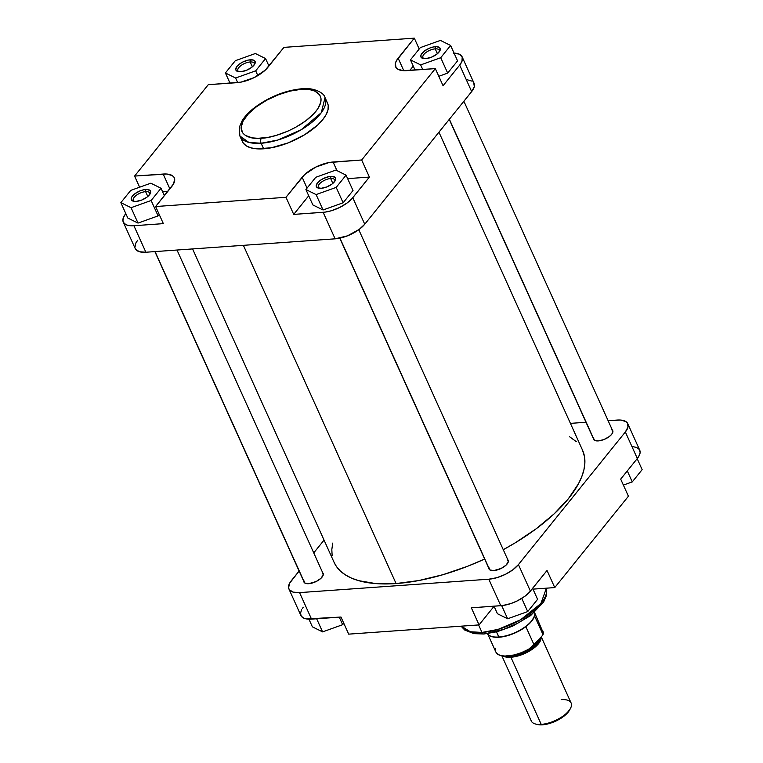 <?xml version="1.0" encoding="UTF-8"?>
<svg xmlns="http://www.w3.org/2000/svg" width="763" height="763" viewBox="0 0 763 763"><rect width="100%" height="100%" fill="white"/><g stroke="black" fill="none" stroke-linecap="round" stroke-linejoin="round"><path stroke-width="1.14" d="M334.795 181.346A8.975 3.872 -24.3 0 0 330.656 178.532L330.789 176.367A10.529 4.549 155.7 0 1 335.3 180.516A10.529 4.549 155.7 0 1 321.166 188.308L317.246 187.631L316.225 186.153L317.465 182.939L319.955 180.612L323.359 178.542L329.034 176.606L332.363 176.367L335.405 177.693L335.272 180.583L332.01 184.064L326.707 186.964L321.166 188.308A10.529 4.549 155.7 0 1 318.448 188.127A10.529 4.549 155.7 0 1 318.476 181.852A10.529 4.549 155.7 0 1 330.789 176.367L330.656 178.532A8.975 3.872 155.7 0 1 334.738 179.925A8.975 3.872 155.7 0 1 334.795 181.346M439.345 51.665A8.975 3.872 -24.3 0 0 435.206 48.861L435.339 46.696A10.529 4.549 155.7 0 1 439.86 50.844A10.529 4.549 155.7 0 1 425.716 58.627L422.826 58.408L420.775 56.481L421.243 54.411L424.505 50.93L429.798 48.031L433.594 46.925L436.913 46.686L439.955 48.012L439.822 50.902L436.56 54.383L431.267 57.292L425.716 58.627A10.529 4.549 155.7 0 1 422.998 58.455A10.529 4.549 155.7 0 1 423.026 52.17A10.529 4.549 155.7 0 1 435.339 46.696L435.206 48.861A8.975 3.872 155.7 0 1 439.288 50.253A8.975 3.872 155.7 0 1 439.345 51.665M254.308 64.779A8.975 3.872 -24.3 0 0 250.169 61.965L250.302 59.8A10.529 4.549 155.7 0 1 254.813 63.949A10.529 4.549 155.7 0 1 240.679 71.741L236.759 71.064L235.738 69.586L236.978 66.371L239.468 64.044L242.872 61.975L248.547 60.029L253.192 60.019L254.918 61.126L254.785 64.016L251.523 67.497L246.22 70.396L240.679 71.741A10.529 4.549 155.7 0 1 237.961 71.56A10.529 4.549 155.7 0 1 237.989 65.284A10.529 4.549 155.7 0 1 250.302 59.8L250.169 61.965A8.975 3.872 155.7 0 1 254.251 63.358A8.975 3.872 155.7 0 1 254.308 64.779M149.758 194.451A8.975 3.872 -24.3 0 0 145.619 191.647L145.752 189.482A10.529 4.549 155.7 0 1 150.263 193.621A10.529 4.549 155.7 0 1 136.129 201.413L133.239 201.194L131.188 199.267L131.646 197.197L134.917 193.716L140.211 190.817L143.997 189.71L147.316 189.472L150.368 190.798L150.235 193.688L146.963 197.169L141.67 200.068L136.129 201.413A10.529 4.549 155.7 0 1 133.411 201.232A10.529 4.549 155.7 0 1 133.439 194.956A10.529 4.549 155.7 0 1 145.752 189.482L145.619 191.647A8.975 3.872 155.7 0 1 149.701 193.039A8.975 3.872 155.7 0 1 149.758 194.451M261.423 138.189C250.455 139.896 232.19 134.288 246.277 116.253C261.318 98.16 291.38 89.128 300.775 89.385A3.643 2.136 -94.1 0 1 301.89 88.746A3.643 2.136 85.9 0 0 300.775 89.385L310.036 89.719L314.871 91.102L319.64 94.793L320.985 98.179L320.803 102.175L317.685 108.947L313.831 113.725L305.744 120.85L295.539 127.364L287.985 131.093L276.254 135.394L268.595 137.245L258.113 138.313L252.162 137.855L245.4 135.452L242.567 132.791L241.118 127.469L243.111 120.974L248.376 113.849L256.463 106.734L266.668 100.22L278.114 94.87L289.826 91.15L300.775 89.385C311.752 87.688 330.007 93.296 315.92 111.322C300.889 129.414 270.827 138.456 261.423 138.189A3.643 2.136 85.9 0 0 261.118 143.253A3.643 2.136 -94.1 0 1 261.423 138.189M239.878 136.005L248.891 142.423L261.118 143.253A46.715 20.172 155.7 0 1 239.878 136.005L242.386 141.565A46.715 20.172 -24.3 0 0 263.626 148.804L261.118 143.253L263.626 148.804A46.715 20.172 -24.3 0 0 310.331 130.988A46.715 20.172 -24.3 0 0 327.537 103.119L325.028 97.559A46.715 20.172 155.7 0 1 307.813 125.437A46.715 20.172 155.7 0 1 261.118 143.253L277.818 140.03L301.137 129.786L321.299 112.695L325.028 97.559C323.97 92.199 312.019 87.259 301.871 88.746C285.457 90.396 269.892 96.529 255.195 107.135C249.463 111.465 245.142 115.947 242.214 120.583L239.239 127.431L239.878 136.005M332.849 183.397L330.656 178.532L332.849 183.397M437.399 53.715L435.206 48.861L437.399 53.715M252.362 66.82L250.169 61.965L252.362 66.82M147.812 196.501L145.619 191.647L147.812 196.501M453.27 53.105L459.126 54.106L462.187 56.977L461.987 61.298L459.698 65.093L443.065 85.723L435.339 68.613L361.681 159.982L369.406 177.083L347.632 178.628L369.406 177.083L351.629 199.019L347.241 202.891L339.669 207.488L331.209 210.798L325.057 212.124L293.717 214.403L308.719 195.786L293.717 214.403L285.991 197.302L155.623 206.535L173.583 183.816L174.651 179.038L173.888 177.111L172.285 175.595L166.82 174.031L134.584 176.072L208.251 84.703L240.917 82.137L254.089 77.635L265.219 70.158L283.941 47.382L414.309 38.15L396.35 60.868L395.377 63.386L396.035 67.573L397.647 69.09L403.102 70.654L435.339 68.613L361.681 159.982L329.015 162.548L315.834 167.049L304.704 174.527L285.991 197.302L155.623 206.535L163.349 223.635L133.906 225.724L127.478 225.228L124.331 223.569L122.929 220.946L123.387 217.598L125.676 213.802A23.405 10.11 155.7 0 0 123.263 222.09A23.405 10.11 155.7 0 0 133.906 225.724L145.876 252.238L335.119 238.829L347.442 235.853L359.211 229.405L364.743 224.227L471.668 91.598L474.319 86.629L473.689 82.614M312.849 204.932L323.054 209.978L343.131 202.786L353.011 190.531L346.059 175.137L335.854 170.082L315.777 177.283L305.906 189.539L316.101 194.584L336.178 187.393L346.059 175.137L335.854 170.082L315.777 177.283L305.906 189.539L312.849 204.932L305.906 189.539L316.101 194.584L323.054 209.978L312.849 204.932M409.798 70.425L413.279 66.114L409.798 70.425M438.801 76.29L447.681 73.105L457.562 60.859L447.681 73.105L440.728 57.711L450.609 45.465L440.413 40.41L420.327 47.611L410.456 59.857L420.651 64.912L440.728 57.711L450.609 45.465L457.562 60.859L450.609 45.465L440.413 40.41L420.327 47.611L410.456 59.857L415.053 70.053L410.456 59.857L420.651 64.912L422.731 69.509L420.651 64.912L440.728 57.711L447.681 73.105L438.801 76.29M162.595 191.732L167.85 191.36L162.595 191.732M127.812 218.037L138.017 223.092L158.094 215.891L159.219 214.498L158.094 215.891L151.141 200.497L161.022 188.251L150.816 183.196L130.74 190.388L120.859 202.643L131.064 207.698L151.141 200.497L161.022 188.251L164.379 195.681L161.022 188.251L150.816 183.196L130.74 190.388L120.859 202.643L127.812 218.037L120.859 202.643L131.064 207.698L138.017 223.092L127.812 218.037M137.645 240.316L135.919 242.872L134.898 247.46M135.623 249.301L139.448 251.742L145.876 252.238L335.119 238.829L323.15 212.314L293.717 214.403L285.991 197.302L302.148 177.254L307.05 188.108L302.148 177.254A24.445 10.558 155.7 0 1 333.078 162.004L336.979 170.645L333.078 162.004L361.681 159.982L369.406 177.083L352.773 197.712L364.743 224.227L471.668 91.598L459.698 65.093L443.065 85.723L435.339 68.613L406.746 70.644A24.445 10.558 155.7 0 1 395.625 66.848A24.445 10.558 155.7 0 1 398.143 58.188L403.789 70.692L398.143 58.188L414.309 38.15L283.941 47.382L267.775 67.43A24.445 10.558 155.7 0 1 236.845 82.681L208.251 84.703L134.584 176.072L139.619 187.212L134.584 176.072L163.187 174.04L169.872 188.862L163.187 174.04A24.445 10.558 155.7 0 1 174.298 177.836A24.445 10.558 155.7 0 1 171.78 186.496L155.623 206.535L163.349 223.635L133.906 225.724L145.876 252.238A23.405 10.11 -24.3 0 1 135.232 248.604L123.263 222.09M472.144 81.174L466.927 79.676M241.709 139.267L243.168 142.948L246.239 145.838L250.798 147.822L256.664 148.823L271.399 147.774L288.204 142.862L304.513 134.822L317.837 124.884L322.73 119.667L326.163 114.555L328.023 109.738L328.224 105.418L327.499 103.034M419.202 49.004L414.309 38.15L419.202 49.004M471.668 91.598A23.405 10.11 -24.3 0 0 474.081 83.31L462.111 56.796A23.405 10.11 155.7 0 1 459.698 65.093L471.668 91.598M454.061 53.114A23.405 10.11 155.7 0 1 462.111 56.796M364.743 224.227L352.773 197.712A23.405 10.11 155.7 0 1 323.15 212.314L335.119 238.829A23.405 10.11 -24.3 0 0 364.743 224.227M134.364 201.403A8.975 3.872 155.7 0 1 133.344 200.421A8.975 3.872 155.7 0 1 136.644 195.07A8.975 3.872 155.7 0 1 145.619 191.647A8.975 3.872 -24.3 0 0 135.556 195.919A8.975 3.872 -24.3 0 0 134.364 201.403M238.914 71.722A8.975 3.872 155.7 0 1 237.894 70.74A8.975 3.872 155.7 0 1 241.203 65.389A8.975 3.872 155.7 0 1 250.169 61.965A8.975 3.872 -24.3 0 0 240.107 66.247A8.975 3.872 -24.3 0 0 238.914 71.722M423.961 58.617A8.975 3.872 155.7 0 1 422.931 57.635A8.975 3.872 155.7 0 1 426.24 52.285A8.975 3.872 155.7 0 1 435.206 48.861A8.975 3.872 -24.3 0 0 425.153 53.133A8.975 3.872 -24.3 0 0 423.961 58.617M319.401 188.289A8.975 3.872 155.7 0 1 318.381 187.316A8.975 3.872 155.7 0 1 321.69 181.956A8.975 3.872 155.7 0 1 330.656 178.532A8.975 3.872 -24.3 0 0 320.594 182.815A8.975 3.872 -24.3 0 0 319.401 188.289M138.017 223.092L131.064 207.698L151.141 200.497L158.094 215.891L138.017 223.092M255.691 70.825L265.572 58.57L255.367 53.515L235.29 60.716L225.409 72.962L235.614 78.017L255.691 70.825L265.572 58.57L268.929 65.999L265.572 58.57L255.367 53.515L235.29 60.716L225.409 72.962L230.016 83.157L225.409 72.962L235.614 78.017L237.684 82.604L235.614 78.017L255.691 70.825L257.846 75.594L255.691 70.825M323.054 209.978L316.101 194.584L336.178 187.393L343.131 202.786L323.054 209.978M343.131 202.786L336.178 187.393L346.059 175.137L353.011 190.531L343.131 202.786M334.108 562.379L336.407 566.451L340.317 570.972L345.362 574.873L351.495 578.116L358.658 580.662L375.787 583.59L396.083 583.552L243.378 245.333L396.083 583.552L418.782 580.548L442.988 574.682L467.795 566.203L484.648 559.031A136.291 58.856 -24.3 0 1 396.083 583.552A136.291 58.856 -24.3 0 1 334.127 562.417L192.581 248.929M332.725 543.094L331.819 549.618L332.143 555.722M438.944 132.19L582.56 450.246A136.291 58.856 -24.3 0 1 503.265 549.703L515.368 542.741L536.313 528.673L554.262 513.747L568.521 498.525L578.554 483.618L581.854 476.455L583.962 469.569L584.859 463.055L584.544 456.942L582.541 450.208M576.37 441.691L569.618 436.77M322.739 572.794A10.529 4.549 155.7 0 1 322.873 575.903A10.529 4.549 155.7 0 1 308.738 583.695L316.168 581.52L320.965 578.297L323.254 574.882L322.282 572.431M612.327 430.008A10.529 4.549 155.7 0 1 612.46 433.126A10.529 4.549 155.7 0 1 598.326 440.909L603.867 439.574L609.17 436.665L611.659 434.338L612.851 432.096L611.869 429.645M507.776 559.689A10.529 4.549 155.7 0 1 507.91 562.798A10.529 4.549 155.7 0 1 493.775 570.59L501.205 568.416L506.003 565.192L508.292 561.778L507.319 559.317M485.001 633.366A3.643 2.136 -94.1 0 1 483.885 634.005A3.643 2.136 -94.1 0 1 481.987 632.432L470.361 631.754L461.272 626.165A46.715 20.172 -24.3 0 0 481.987 632.432L478.611 624.935L481.987 632.432A46.715 20.172 -24.3 0 0 527.347 615.56A46.715 20.172 -24.3 0 0 546.403 588.178L540.881 603.552L520.5 619.842L498.058 629.399L481.987 632.432A3.643 2.136 85.9 0 0 483.885 634.005M627.768 423.684L639.737 450.199A23.405 10.11 -24.3 0 1 637.324 458.487L625.355 431.982L518.43 564.601L530.399 591.115L547.033 570.486L554.749 587.586L628.416 496.227L620.691 479.126L637.324 458.487L625.355 431.982A23.405 10.11 155.7 0 0 627.768 423.684A23.405 10.11 155.7 0 0 617.124 420.06L608.121 420.699L620.605 420.051L625.832 421.548L627.377 422.998L628.006 427.003L625.355 431.982L518.43 564.601L512.889 569.78L505.325 574.377L496.866 577.686L488.806 579.203L500.776 605.717L471.343 607.806L502.683 605.526L510.962 603.523L517.295 600.882L524.868 596.294L529.255 592.422L547.033 570.486L554.749 587.586L532.984 589.131L554.749 587.586L628.416 496.227L620.691 479.126L637.324 458.487L639.613 454.7L640.128 452.402L639.346 449.502L636.752 447.499L632.575 446.565M303.302 607.205L302.348 608.492M301.576 609.761L300.498 613.299L301.28 616.189L303.874 618.192L306.497 618.946L340.975 617.038L311.533 619.127L299.563 592.613L293.135 592.117L289.311 589.675L288.576 587.834L289.606 583.256L299.115 571.039L291.332 580.691A23.405 10.11 155.7 0 0 288.919 588.979L300.889 615.493A23.405 10.11 -24.3 0 0 311.533 619.127L299.563 592.613L488.806 579.203L299.563 592.613A23.405 10.11 155.7 0 1 288.919 588.979M475.74 633.032L481.691 633.49M488.511 633.004L503.742 629.322L519.117 622.532L532.288 613.681L541.263 604.115M313.746 552.889L324.056 540.109L313.746 552.889M570.419 423.37L585.994 422.263L570.419 423.37M488.873 567.462L489.856 569.913L493.775 570.59A10.529 4.549 155.7 0 1 491.057 570.409A10.529 4.549 155.7 0 1 488.816 568.254M593.433 437.781L594.406 440.241L598.326 440.909A10.529 4.549 155.7 0 1 595.607 440.737A10.529 4.549 155.7 0 1 593.366 438.572M303.836 580.567L304.819 583.027L308.738 583.695A10.529 4.549 155.7 0 1 306.011 583.514A10.529 4.549 155.7 0 1 303.769 581.358M348.691 634.139L479.059 624.907L494.071 606.289L479.059 624.907L348.691 634.139L340.975 617.038L348.691 634.139M471.343 607.806L479.059 624.907L471.343 607.806M488.806 579.203L500.776 605.717A23.405 10.11 -24.3 0 0 530.399 591.115L518.43 564.601A23.405 10.11 155.7 0 1 488.806 579.203M343.798 623.295L342.673 624.687L322.587 631.888L312.391 626.833L308.939 619.184L312.391 626.833L322.587 631.888L316.664 618.764L322.587 631.888L342.673 624.687L339.268 617.162L342.673 624.687L343.798 623.295M537.591 599.327L527.71 611.573L507.633 618.774L497.428 613.719L494.033 606.194L497.428 613.719L507.633 618.774L501.701 605.641L507.633 618.774L527.71 611.573L521.758 598.402L527.71 611.573L537.591 599.327L532.631 588.349L537.591 599.327M632.26 481.901L623.381 485.087L632.26 481.901L627.3 470.924L632.26 481.901L642.141 469.646L637.181 458.668L642.141 469.646L632.26 481.901M561.187 699.633A21.85 9.433 155.7 0 1 570.552 708.236A21.85 9.433 155.7 0 1 541.234 724.392L542.522 724.793A20.286 8.765 -24.3 0 0 569.751 709.79A20.286 8.765 -24.3 0 0 570.104 709.037M504.381 655.98L509.655 656.876L511.277 656.819L511.315 656.094A20.544 8.87 -24.3 0 1 507.662 656.046L511.315 656.094L511.277 656.819L504.705 656.104M487.872 634.311L495.883 652.06A25.751 11.121 -24.3 0 0 534.358 645.479L525.86 626.661A25.751 11.121 155.7 0 1 499.097 637.229L496.494 631.888L498.811 637.01A26.009 11.235 -24.3 0 0 524.133 627.567A26.009 11.235 -24.3 0 0 534.663 612.298A26.009 11.235 155.7 0 1 534.749 614.816A26.009 11.235 155.7 0 1 498.811 637.01L499.097 637.229A25.751 11.121 -24.3 0 0 525.86 626.661A25.751 11.121 -24.3 0 0 534.548 615.884A25.751 11.121 -24.3 0 0 534.682 615.264A25.751 11.121 -24.3 0 0 534.71 615.045A25.751 11.121 155.7 0 1 534.548 615.884L543.046 634.702L543.266 632.842L534.815 613.118M511.315 656.094A20.544 8.87 -24.3 0 0 539.641 638.917L526.241 651.64L511.315 656.094M541.139 637.057A21.85 9.433 155.7 0 1 531.687 649.666A21.85 9.433 155.7 0 1 510.914 657.258L541.234 724.392A21.85 9.433 -24.3 0 0 563.075 716.056A21.85 9.433 -24.3 0 0 571.125 703.028L541.272 636.905M499.097 637.229A25.751 11.121 155.7 0 1 489.379 635.512A25.751 11.121 -24.3 0 0 489.569 635.627A25.751 11.121 -24.3 0 0 499.097 637.229M536.952 724.364L540.957 724.85L545.898 724.345L556.837 720.606L566.07 714.397L570.171 708.846M501.863 655.818L531.296 721.006A21.85 9.433 -24.3 0 0 541.234 724.392L510.914 657.258A21.85 9.433 155.7 0 1 502.97 655.98M541.129 636.962L540.7 640.09L537.495 644.849L533.394 648.464L526.327 652.746L520.423 655.207L512.698 657.077L507.662 657.267L502.788 655.865M540.462 637.906L536.875 644.878L527.662 651.678L511.277 656.819L522.359 654.139L531.382 649.447L537.934 643.676L539.994 640.262L540.404 637.248M495.759 651.745L496.589 653.176L499.746 655.255L504.629 656.104L514.224 654.969L521.31 652.699L528.225 649.447L534.358 645.479L543.046 634.702A25.751 11.121 -24.3 0 0 542.817 630.867M495.664 648.216L495.445 650.076M487.357 633.662A26.009 11.235 -24.3 0 0 498.811 637.01A26.009 11.235 155.7 0 1 489.188 635.388L489.569 635.627M541.234 724.392A21.85 9.433 155.7 0 1 535.588 724.03L537.286 724.449A20.286 8.765 -24.3 0 0 542.522 724.793L541.234 724.392M534.548 615.884L543.046 634.702L534.358 645.479L525.86 626.661L531.677 621.168L534.548 615.884M594.253 440.137L449.369 119.257L594.253 440.137M489.703 569.818L339.945 238.123L489.703 569.818M304.666 582.922L155.061 251.59L304.666 582.922M546.442 588.178L546.537 595.321L543.571 602.169L530.59 615.617L512.574 626.194L497.18 631.707L483.914 634.005L473.909 633.643L464.648 629.99L461.253 626.165M570.552 708.236L569.751 709.79M593.948 439.869L449.254 119.4M612.918 431.314L463.885 101.25M489.398 569.551L339.773 238.161M508.358 560.986L358.782 229.711M304.361 582.655L154.879 251.599M323.321 574.1L177.006 250.035"/></g></svg>
